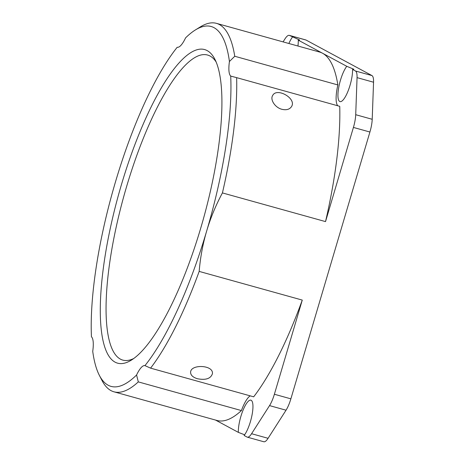 <?xml version="1.0" encoding="UTF-8"?>
<svg xmlns="http://www.w3.org/2000/svg" width="465" height="465" viewBox="0 0 465 465"><rect width="100%" height="100%" fill="white"/><g stroke="black" fill="none" stroke-linecap="round" stroke-linejoin="round"><path stroke-width="0.7" d="M206.675 231.012C210.465 218.161 215.714 205.46 222.421 192.917A191.225 51.813 -74.5 0 0 236.633 77.643L230.71 76.086A186.779 50.609 105.5 0 1 206.675 231.012A186.779 50.609 105.5 0 1 144.946 365.624L150.579 368.141A191.225 51.813 -74.5 0 0 199.171 271.403C200.351 257.325 202.856 243.858 206.675 231.012M150.579 368.141L253.681 396.825A191.225 51.813 105.5 0 0 302.273 300.088L199.171 271.403M197.468 378.743C192.975 377.371 190.685 375.249 190.598 372.384C190.406 363.985 213.621 364.781 212.429 373.674C210.785 378.632 205.797 380.324 197.468 378.743M222.421 192.917L325.523 221.602A191.225 51.813 105.5 0 0 339.735 106.322L236.633 77.643M281.883 109.292C274.984 107.584 269.88 99.533 272.699 95.424C276.884 87.147 297.059 98.644 291.456 106.677C289.521 109.461 286.33 110.333 281.883 109.292M302.273 300.088L274.379 394.256A17.786 4.819 105.5 0 1 269.543 405.608L251.577 433.717A17.786 4.819 105.5 0 1 247.304 437.158A17.786 4.819 105.5 0 1 247.031 437.048L244.125 435.484A19.565 5.301 105.5 0 0 250.42 421.598A19.565 5.301 105.5 0 0 252.111 401.336A19.565 5.301 105.5 0 0 243.666 408.758A19.565 5.301 105.5 0 0 238.336 432.363L215.528 420.064M352.557 69.425A19.565 5.301 105.5 0 1 350.023 85.339A19.565 5.301 105.5 0 1 341.653 101.254A19.565 5.301 105.5 0 1 338.398 89.46A19.565 5.301 105.5 0 1 346.768 66.303L353.871 69.262L352.557 69.425L355.463 70.994A17.786 4.819 105.5 0 1 357.056 77.632L355.713 114.704A17.786 4.819 105.5 0 1 353.417 127.433L369.913 132.019L290.875 398.842L274.379 394.256M353.417 127.433L325.523 221.602M250.222 395.86A24.459 6.626 105.5 0 0 241.405 410.572L138.303 381.893L136.571 375.005A186.779 50.609 105.5 0 1 99.324 375.284A186.779 50.609 105.5 0 1 92.727 351.371A24.459 6.626 105.5 0 0 91.448 336.782A186.779 50.609 105.5 0 1 115.489 181.856A186.779 50.609 105.5 0 1 177.217 47.244A24.459 6.626 105.5 0 0 185.593 37.863A186.779 50.609 105.5 0 1 195.387 29.946A186.779 50.609 105.5 0 1 229.431 61.496A24.459 6.626 105.5 0 0 230.71 76.086M145.016 365.647L144.946 365.624A24.459 6.626 105.5 0 0 136.571 375.005M207.227 50.644A162.762 44.099 -74.5 0 0 113.989 212.209A162.762 44.099 -74.5 0 0 131.182 360.23A162.762 44.099 -74.5 0 0 203.565 218.254A162.762 44.099 -74.5 0 0 214.9 59.293A162.762 44.099 -74.5 0 0 207.227 50.644M99.324 375.284L101.98 380.451A191.225 51.813 -74.5 0 0 113.954 391.809A191.225 51.813 -74.5 0 0 138.303 381.893M283.069 41.885L285.039 38.804A17.786 4.819 105.5 0 1 289.311 35.363A17.786 4.819 105.5 0 1 289.585 35.474L299.594 39.996L298.28 40.164L322.524 53.231A191.225 51.813 105.5 0 0 319.554 52.034L216.452 23.355A191.225 51.813 -74.5 0 1 234.755 56.265L229.431 61.496M216.452 23.355A191.225 51.813 -74.5 0 0 200.334 26.894L195.387 29.946M234.755 56.265L337.857 84.944A24.459 6.626 105.5 0 0 337.805 105.788M133.705 358.521A158.315 42.896 105.5 0 1 122.777 360.108A158.315 42.896 105.5 0 1 123.876 196.085A158.315 42.896 105.5 0 1 207.634 55.056A158.315 42.896 105.5 0 1 210.093 56.05A158.315 42.896 105.5 0 1 216.173 62.054M337.857 84.944A191.225 51.813 105.5 0 0 322.524 53.231L346.768 66.303M241.405 410.572A191.225 51.813 105.5 0 1 217.056 420.488L113.954 391.809M298.28 40.164A19.565 5.301 105.5 0 1 297.931 46.018M288.881 43.501A19.565 5.301 105.5 0 1 292.491 37.043M247.304 437.158L263.8 441.75A17.786 4.819 -74.5 0 0 268.072 438.309L286.039 410.2A17.786 4.819 -74.5 0 0 290.875 398.842M244.625 434.792L238.336 432.363M289.585 35.474L306.08 40.066A17.786 4.819 -74.5 0 0 305.807 39.949L289.311 35.363M306.08 40.066L371.959 75.58L355.463 70.994M369.913 132.019A17.786 4.819 -74.5 0 0 372.209 119.296L373.552 82.224A17.786 4.819 -74.5 0 0 371.959 75.58M268.072 438.309L251.577 433.717M357.056 77.632L373.552 82.224M372.209 119.296L355.713 114.704M269.543 405.608L286.039 410.2"/></g></svg>
